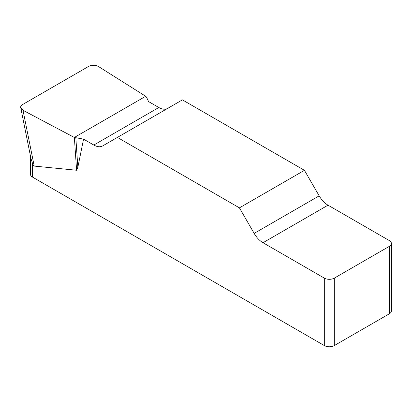 <?xml version="1.0" encoding="UTF-8"?>
<svg xmlns="http://www.w3.org/2000/svg" width="412" height="412" viewBox="0 0 412 412"><rect width="100%" height="100%" fill="white"/><g stroke="black" fill="none" stroke-linecap="round" stroke-linejoin="round"><path stroke-width="0.62" d="M167.627 108.407A17.68 10.207 60 0 1 158.826 107.506L148.578 101.589L146.507 97.129L145.699 96.274L98.638 66.626C95.316 64.926 91.933 64.88 88.487 66.492L22.773 104.432C21.223 105.369 20.554 106.476 20.76 107.759L23.005 110.292L74.361 137.464L83.564 139.127L93.812 145.045A17.68 10.207 -120 0 0 102.655 145.92L182.408 99.874L304.437 170.326L239.418 207.859L254.163 233.388A17.68 10.207 -120 0 0 263 242.72L324.316 278.121A7.071 4.084 0 0 0 334.317 278.121L334.317 345.565A7.071 4.084 180 0 1 324.316 345.565L32.502 177.088A7.071 4.084 180 0 1 30.431 174.204L30.431 155.916M391.4 243.471L391.4 310.921A7.071 4.084 180 0 1 389.33 313.805L389.33 246.361A7.071 4.084 0 0 0 391.4 243.471A7.071 4.084 0 0 0 389.33 240.582L328.014 205.186A17.68 10.207 60 0 1 319.176 195.855L304.437 170.326M83.564 139.127L77.842 167.267L76.601 170.249L34.211 166.088C33.717 166.031 33.145 165.119 32.502 163.353L32.502 177.088M239.418 207.859L117.394 137.407M30.972 158.527L32.502 163.353M389.33 313.805L334.317 345.565M389.33 246.361L334.317 278.121M75.839 137.927L77.842 167.267M74.361 137.464L76.601 170.249M23.036 110.308C19.864 108.382 19.786 106.414 22.809 104.411L88.451 66.512C91.922 64.766 95.326 64.813 98.664 66.641L145.699 96.274L74.361 137.464L23.036 110.308M324.316 345.565L324.316 278.121M254.163 233.388L319.176 195.855M328.014 205.186L263 242.72M93.812 145.045L158.826 107.506M23.005 110.292L34.211 166.088M20.816 108.042L30.952 158.507"/></g></svg>
